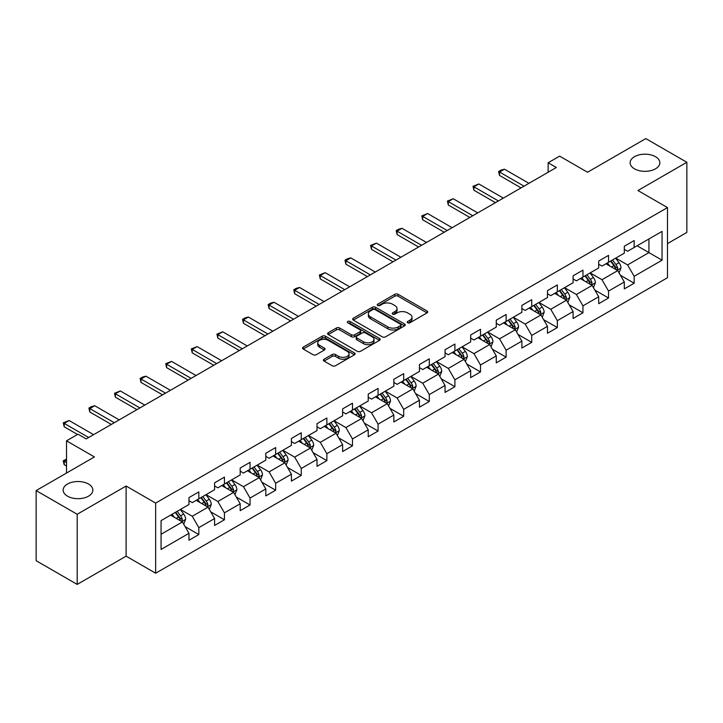 <?xml version="1.0" encoding="UTF-8"?>
<svg xmlns="http://www.w3.org/2000/svg" width="723" height="723" viewBox="0 0 723 723"><rect width="100%" height="100%" fill="white"/><g stroke="black" fill="none" stroke-linecap="round" stroke-linejoin="round"><path stroke-width="1.08" d="M407.673 322.765A1.591 0.922 0 0 0 409.932 322.765L427.049 312.878A2.277 1.319 0 0 0 427.718 311.947A2.277 1.319 0 0 0 427.049 311.017L398.048 294.279A2.277 1.319 0 0 0 394.821 294.279L377.704 304.157A1.591 0.922 0 0 0 377.234 304.808A1.591 0.922 0 0 0 377.704 305.458A1.591 0.922 0 0 0 379.964 305.458L382.178 304.184A7.293 4.211 0 0 1 392.49 304.184L394.903 305.576A7.293 4.211 0 0 1 397.035 308.558A7.293 4.211 0 0 1 394.903 311.532L392.688 312.815A1.591 0.922 0 0 0 392.218 313.466A1.591 0.922 0 0 0 392.688 314.116A1.591 0.922 0 0 0 394.948 314.116L397.162 312.833A7.293 4.211 0 0 1 407.474 312.833L409.887 314.234A7.293 4.211 0 0 1 412.029 317.207A7.293 4.211 0 0 1 409.887 320.181L407.673 321.464A1.591 0.922 0 0 0 407.203 322.115A1.591 0.922 0 0 0 407.673 322.765L407.673 321.464M88.513 484.039A14.858 8.577 0 0 0 72.327 482.178A14.858 8.577 0 0 0 63.154 490.104A14.858 8.577 0 0 0 67.501 496.168A14.858 8.577 0 0 0 83.696 498.03A14.858 8.577 0 0 0 92.869 490.104A14.858 8.577 0 0 0 88.513 484.039M655.499 156.692A14.858 8.577 0 0 0 639.304 154.839A14.858 8.577 0 0 0 630.131 162.765A14.858 8.577 0 0 0 634.487 168.83A14.858 8.577 0 0 0 650.673 170.682A14.858 8.577 0 0 0 659.846 162.765A14.858 8.577 0 0 0 655.499 156.692M324.085 359.204A2.277 1.319 0 0 0 323.425 360.135A2.277 1.319 0 0 0 324.085 361.066L332.228 365.766A2.277 1.319 0 0 0 335.445 365.766L354.46 354.785A2.277 1.319 0 0 0 355.129 353.863A2.277 1.319 0 0 0 354.46 352.932L325.458 336.186A2.277 1.319 0 0 0 322.232 336.186L303.226 347.157A2.277 1.319 0 0 0 302.557 348.088A2.277 1.319 0 0 0 303.226 349.019L313.05 354.695A2.277 1.319 0 0 0 316.276 354.695L324.41 349.995A2.277 1.319 0 0 0 325.079 349.064A2.277 1.319 0 0 0 324.41 348.134L319.539 345.323A6.091 3.516 0 0 1 317.749 342.838A6.091 3.516 0 0 1 321.518 339.584A6.091 3.516 0 0 1 328.161 340.343L347.248 351.369A6.091 3.516 0 0 1 349.037 353.863A6.091 3.516 0 0 1 345.269 357.108A6.091 3.516 0 0 1 338.626 356.349L335.445 354.514A2.277 1.319 0 0 0 332.228 354.514L324.085 359.204L324.085 361.066M667.483 243.606L686.85 232.417L686.85 162.286L645.811 138.59L587.537 172.237L559.629 156.132L548.142 162.765L556.349 167.501L86.218 438.924L78.012 434.189L66.516 440.822L66.516 473.05M77.189 514.27L77.189 584.41L126.109 556.159L126.109 486.028L77.189 514.27L36.15 490.583L94.424 456.936L66.516 440.822M126.109 486.028L155.653 503.091L667.483 207.591L667.483 277.722L155.653 573.222L155.653 503.091M686.85 162.286L637.93 190.529L667.483 207.591M382.331 336.837A2.277 1.319 0 0 0 385.558 336.837L404.573 325.856A2.277 1.319 0 0 0 405.242 324.925A2.277 1.319 0 0 0 404.573 323.994L375.571 307.257A2.277 1.319 0 0 0 372.345 307.257L353.33 318.228A2.277 1.319 0 0 0 352.661 319.159A2.277 1.319 0 0 0 353.33 320.09L382.331 336.837M348.414 323.109A1.591 0.922 0 0 1 350.031 323.335L350.031 321.437L379.512 338.463A2.277 1.319 0 0 1 380.181 339.394A2.277 1.319 0 0 1 379.512 340.325L360.506 351.297A2.277 1.319 0 0 1 357.279 351.297L328.278 334.559L336.412 329.896L336.412 327.998L328.278 332.697A2.277 1.319 0 0 0 327.609 333.628A2.277 1.319 0 0 0 328.278 334.559L328.278 332.697M336.412 329.896A2.277 1.319 0 0 1 339.638 329.896L339.638 327.998A2.277 1.319 0 0 0 336.412 327.998M339.638 327.998L351.396 334.785A2.277 1.319 0 0 0 354.622 334.785L360.018 331.676A2.277 1.319 0 0 0 360.687 330.745A2.277 1.319 0 0 0 360.018 329.815L347.772 322.738A1.591 0.922 0 0 1 347.311 322.087A1.591 0.922 0 0 1 348.287 321.238A1.591 0.922 0 0 1 350.031 321.437M77.189 584.41L36.15 560.714L36.15 490.583M185.115 526.642L198.825 534.559L198.825 527.636L214.586 518.536L214.586 525.458L224.437 519.774L224.437 512.851L240.19 503.75L240.19 510.673L250.041 504.988L250.041 498.066L265.802 488.965L265.802 495.888L275.653 490.203L275.653 483.28L291.405 474.189L291.405 481.102L301.256 475.418L301.256 468.495L317.017 459.403L317.017 466.317L326.868 460.632L326.868 453.71L342.621 444.618L342.621 451.532L352.472 445.847L352.472 438.933L368.233 429.833L368.233 436.746L378.084 431.062L378.084 424.148L393.836 415.047L393.836 421.961L403.687 416.276L403.687 409.363L419.448 400.262L419.448 407.185L429.299 401.491L429.299 394.577L445.052 385.476L445.052 392.399L454.903 386.706L454.903 379.792L470.664 370.691L470.664 377.614L480.515 371.929L480.515 365.007L496.267 355.906L496.267 362.829L506.118 357.144L506.118 350.221L521.879 341.12L521.879 348.043L531.73 342.359L531.73 335.436L547.483 326.344L547.483 333.258L557.334 327.573L557.334 320.651L573.095 311.559L573.095 318.472L582.946 312.788L582.946 305.865L598.698 296.773L598.698 303.687L608.549 298.003L608.549 291.08L624.311 281.988L624.311 288.902L634.161 283.217L634.161 276.303L662.06 260.19L662.06 231.378L648.929 238.961L648.929 252.607L662.06 260.19M198.825 534.559L188.974 540.244L188.974 533.321L161.066 549.435L161.066 520.623L188.974 504.509L188.974 497.596L198.825 491.911L198.825 498.825L214.586 489.724L214.586 482.81L224.437 477.126L224.437 484.039L240.19 474.939L240.19 468.025L250.041 462.34L250.041 469.254L265.802 460.162L265.802 453.24L275.653 447.555L275.653 454.469L291.405 445.377L291.405 438.454L301.256 432.77L301.256 439.683L317.017 430.592L317.017 423.669L326.868 417.984L326.868 424.907L342.621 415.806L342.621 408.884L352.472 403.199L352.472 410.122L368.233 401.021L368.233 394.098L378.084 388.414L378.084 395.336L393.836 386.236L393.836 379.313L403.687 373.628L403.687 380.551L419.448 371.45L419.448 364.537L429.299 358.843L429.299 365.766L445.052 356.665L445.052 349.751L454.903 344.058L454.903 350.98L470.664 341.88L470.664 334.966L480.515 329.281L480.515 336.195L496.267 327.094L496.267 320.181L506.118 314.496L506.118 321.41L521.879 312.309L521.879 305.395L531.73 299.711L531.73 306.624L547.483 297.533L547.483 290.61L557.334 284.925L557.334 291.839L573.095 282.747L573.095 275.825L582.946 270.14L582.946 277.054L598.698 267.962L598.698 261.039L608.549 255.355L608.549 262.277L624.311 253.177L624.311 246.254L634.161 240.569L634.161 247.492L662.06 231.378M196.195 500.343L208.016 507.166L192.255 516.267L180.443 509.444M188.974 500.723L192.255 502.621L198.825 498.825M192.255 516.267L198.825 527.636M208.016 507.166L214.586 518.536M221.807 485.558L233.628 492.381L217.867 501.482L206.046 494.659M214.586 485.937L217.867 487.835L224.437 484.039M217.867 501.482L224.437 512.851M233.628 492.381L240.19 503.75M247.411 470.772L259.232 477.596L243.47 486.696L231.658 479.873M240.19 471.152L243.47 473.05L250.041 469.254M243.47 486.696L250.041 498.066M259.232 477.596L265.802 488.965M273.023 455.987L284.844 462.81L269.083 471.911L257.261 465.088M265.802 456.367L269.083 458.265L275.653 454.469M269.083 471.911L275.653 483.28M284.844 462.81L291.405 474.189M298.626 441.202L310.447 448.025L294.686 457.126L282.874 450.302M291.405 441.581L294.686 443.479L301.256 439.683M294.686 457.126L301.256 468.495M310.447 448.025L317.017 459.403M324.238 426.416L336.059 433.24L320.298 442.34L308.477 435.517M317.017 426.796L320.298 428.694L326.868 424.907M320.298 442.34L326.868 453.71M336.059 433.24L342.621 444.618M349.842 411.631L361.663 418.454L345.901 427.555L334.089 420.732M342.621 412.011L345.901 413.908L352.472 410.122M345.901 427.555L352.472 438.933M361.663 418.454L368.233 429.833M375.454 396.846L387.275 403.678L371.514 412.77L359.692 405.946M368.233 397.225L371.514 399.123L378.084 395.336M371.514 412.77L378.084 424.148M387.275 403.678L393.836 415.047M401.057 382.069L412.878 388.893L397.117 397.984L385.305 391.161M393.836 382.449L397.117 384.338L403.687 380.551M397.117 397.984L403.687 409.363M412.878 388.893L419.448 400.262M426.669 367.284L438.49 374.107L422.729 383.199L410.908 376.376M419.448 367.664L422.729 369.552L429.299 365.766M422.729 383.199L429.299 394.577M438.49 374.107L445.052 385.476M452.273 352.499L464.094 359.322L448.332 368.423L436.52 361.59M445.052 352.878L448.332 354.767L454.903 350.98M448.332 368.423L454.903 379.792M464.094 359.322L470.664 370.691M477.885 337.713L489.706 344.537L473.945 353.637L462.124 346.814M470.664 338.093L473.945 339.991L480.515 336.195M473.945 353.637L480.515 365.007M489.706 344.537L496.267 355.906M503.488 322.928L515.309 329.751L499.548 338.852L487.736 332.029M496.267 323.308L499.548 325.205L506.118 321.41M499.548 338.852L506.118 350.221M515.309 329.751L521.879 341.12M529.1 308.143L540.921 314.966L525.16 324.067L513.339 317.243M521.879 308.522L525.16 310.42L531.73 306.624M525.16 324.067L531.73 335.436M540.921 314.966L547.483 326.344M554.704 293.357L566.525 300.181L550.763 309.281L538.951 302.458M547.483 293.737L550.763 295.635L557.334 291.839M550.763 309.281L557.334 320.651M566.525 300.181L573.095 311.559M580.316 278.572L592.137 285.395L576.376 294.496L564.555 287.673M573.095 278.951L576.376 280.849L582.946 277.054M576.376 294.496L582.946 305.865M592.137 285.395L598.698 296.773M605.919 263.787L617.74 270.61L601.979 279.711L590.167 272.887M598.698 264.166L601.979 266.064L608.549 262.277M601.979 279.711L608.549 291.08M617.74 270.61L624.311 281.988M637.108 245.784L648.929 252.607L627.591 264.925L615.77 258.102M624.311 249.381L627.591 251.279L634.161 247.492M627.591 264.925L634.161 276.303M126.109 556.159L155.653 573.222M548.142 162.765L548.142 172.237M161.066 534.27L182.413 521.952L170.592 515.128M182.413 521.952L188.974 533.321M620.451 275.3L634.161 283.217M594.839 290.086L608.549 298.003M569.236 304.871L582.946 312.788M543.624 319.656L557.334 327.573M518.02 334.442L531.73 342.359M492.408 349.227L506.118 357.144M466.805 364.012L480.515 371.929M441.193 378.798L454.903 386.706M415.589 393.583L429.299 401.491M389.977 408.368L403.687 416.276M364.374 423.154L378.084 431.062M338.762 437.93L352.472 445.847M313.158 452.715L326.868 460.632M287.546 467.501L301.256 475.418M261.943 482.286L275.653 490.203M236.331 497.072L250.041 504.988M210.727 511.857L224.437 519.774M408.314 322.991L409.887 322.078A7.293 4.211 0 0 0 412.029 319.105L412.029 317.207M397.035 308.558L397.035 310.447A7.293 4.211 0 0 1 394.903 313.43L393.33 314.342M427.022 312.896L398.048 296.168A2.277 1.319 0 0 0 394.821 296.168L378.337 305.684M404.537 325.874L375.571 309.146A2.277 1.319 0 0 0 372.345 309.146L353.366 320.108M400.542 325.576A1.591 0.922 0 0 0 401.012 324.925A1.591 0.922 0 0 0 400.542 324.275L375.083 309.58A1.591 0.922 0 0 0 372.833 309.58L370.492 310.926A7.293 4.211 0 0 0 368.359 313.909A7.293 4.211 0 0 0 370.492 316.882L387.899 326.932A7.293 4.211 0 0 0 398.21 326.932L400.542 325.576L400.542 327.474A1.591 0.922 0 0 0 401.012 326.823L401.012 324.925M368.359 313.909L368.359 315.797A7.293 4.211 0 0 0 370.492 318.78L370.492 316.882M400.542 327.474L398.21 328.82A7.293 4.211 0 0 1 387.899 328.82L370.492 318.78M339.638 329.896L351.396 336.683A2.277 1.319 0 0 0 354.622 336.683L360.018 333.565A2.277 1.319 0 0 0 360.687 332.634L360.687 330.745M350.031 323.335L379.485 340.343M363.606 341.834A6.091 3.516 0 0 0 370.248 342.603A6.091 3.516 0 0 0 374.008 339.349A6.091 3.516 0 0 0 372.228 336.855L365.495 332.978A2.277 1.319 0 0 0 362.277 332.978L356.882 336.087A2.277 1.319 0 0 0 356.213 337.017A2.277 1.319 0 0 0 356.882 337.948L363.606 341.834L363.606 343.732A6.091 3.516 0 0 0 370.248 344.491A6.091 3.516 0 0 0 374.008 341.238L374.008 339.349M356.213 337.017L356.213 338.915A2.277 1.319 0 0 0 356.882 339.846L356.882 337.948M363.606 343.732L356.882 339.846M349.037 353.863L349.037 355.752A6.091 3.516 0 0 1 345.269 359.006A6.091 3.516 0 0 1 338.626 358.247L335.445 356.403A2.277 1.319 0 0 0 332.228 356.403L324.121 361.084M317.749 342.838L317.749 344.726A6.091 3.516 0 0 0 319.539 347.221L319.539 345.323M324.383 350.013L319.539 347.221M354.433 354.803L325.458 338.084A2.277 1.319 0 0 0 322.232 338.084L303.253 349.037M619.042 272.86L620.994 267.944A6.155 3.552 -120 0 0 619.033 262.702L615.644 258.183M609.733 265.992L607.428 262.919M616.791 270.068L617.668 268.206A6.155 3.552 -120 0 0 615.906 264.501L612.526 259.982M610.98 260.867L614.74 265.883A3.136 1.808 60 0 1 615.309 266.841L617.668 268.206M610.555 261.12L613.935 265.639A6.155 3.552 60 0 1 615.698 269.336M524.012 186.173L499.521 172.029L499.521 175.445L498.617 171.514L501.075 170.086L504.446 169.191L528.938 183.326M521.057 187.881L499.521 175.445M504.446 169.191L499.521 172.029L498.617 171.514M593.429 287.646L595.381 282.729A6.155 3.552 -120 0 0 593.42 277.487L590.031 272.96M584.13 280.777L581.825 277.704M591.179 284.844L592.065 282.991A6.155 3.552 -120 0 0 590.302 279.286L586.913 274.767M585.368 275.653L589.128 280.669A3.136 1.808 60 0 1 589.697 281.627L592.065 282.991M584.943 275.906L588.332 280.425A6.155 3.552 60 0 1 590.095 284.121M567.826 302.431L569.778 297.505A6.155 3.552 -120 0 0 567.817 292.273L564.428 287.745M558.518 295.562L556.213 292.49M565.576 299.629L566.452 297.768A6.155 3.552 -120 0 0 564.69 294.071L561.31 289.552M559.765 290.438L563.524 295.454A3.136 1.808 60 0 1 564.094 296.412L566.452 297.768M559.34 290.682L562.72 295.21A6.155 3.552 60 0 1 564.482 298.906M498.4 200.958L473.908 186.814L473.908 190.23L473.005 186.29L478.834 183.967L503.325 198.111M495.445 202.657L473.908 190.23M478.834 183.967L473.908 186.814L473.005 186.29M472.797 215.743L448.305 201.6L448.305 205.016L447.401 201.075L453.231 198.753L477.722 212.896M469.842 217.442L448.305 205.016M453.231 198.753L448.305 201.6L447.401 201.075M542.214 317.216L544.166 312.291A6.155 3.552 -120 0 0 542.205 307.058L538.816 302.53M532.914 310.348L530.61 307.275M539.964 314.415L540.849 312.553A6.155 3.552 -120 0 0 539.087 308.857L535.698 304.338M534.152 305.223L537.912 310.239A3.136 1.808 60 0 1 538.481 311.188L540.849 312.553M533.728 305.468L537.117 309.995A6.155 3.552 60 0 1 538.879 313.692M516.611 332.002L518.563 327.076A6.155 3.552 -120 0 0 516.602 321.843L513.213 317.316M507.302 325.124L504.997 322.051M514.36 329.2L515.237 327.338A6.155 3.552 -120 0 0 513.475 323.642L510.095 319.114M508.549 320.009L512.309 325.025A3.136 1.808 60 0 1 512.878 325.974L515.237 327.338M508.124 320.253L511.504 324.781A6.155 3.552 60 0 1 513.267 328.477M490.998 346.778L492.95 341.862A6.155 3.552 -120 0 0 490.989 336.629L487.6 332.101M481.699 339.909L479.394 336.837M488.748 343.985L489.634 342.124A6.155 3.552 -120 0 0 487.871 338.427L484.482 333.899M482.937 334.794L486.696 339.81A3.136 1.808 60 0 1 487.266 340.759L489.634 342.124M482.512 335.038L485.901 339.566A6.155 3.552 60 0 1 487.664 343.262M447.185 230.52L422.693 216.385L422.693 219.792L421.789 215.861L427.618 213.538L452.11 227.682M444.229 232.228L422.693 219.792M427.618 213.538L422.693 216.385L421.789 215.861M421.581 245.305L397.09 231.17L397.09 234.577L396.186 230.646L398.644 229.227L402.015 228.323L426.507 242.467M418.626 247.013L397.09 234.577M402.015 228.323L397.09 231.17L396.186 230.646M395.969 260.09L371.477 245.956L371.477 249.363L370.574 245.431L376.403 243.109L400.894 257.252M393.014 261.798L371.477 249.363M376.403 243.109L371.477 245.956L370.574 245.431M370.366 274.876L345.874 260.741L345.874 264.148L344.97 260.217L347.429 258.798L350.8 257.894L375.291 272.038M367.411 276.584L345.874 264.148M350.8 257.894L345.874 260.741L344.97 260.217M344.754 289.661L320.262 275.526L320.262 278.933L319.358 275.002L325.187 272.679L349.679 286.823M341.798 291.369L320.262 278.933M325.187 272.679L320.262 275.526L319.358 275.002M319.15 304.446L294.659 290.303L294.659 293.719L293.755 289.787L296.213 288.36L299.584 287.465L324.076 301.599M316.195 306.154L294.659 293.719M299.584 287.465L294.659 290.303L293.755 289.787M293.538 319.232L269.046 305.088L269.046 308.504L268.143 304.573L270.61 303.145L273.972 302.25L298.463 316.385M290.583 320.94L269.046 308.504M273.972 302.25L269.046 305.088L268.143 304.573M267.935 334.017L243.443 319.873L243.443 323.289L242.539 319.358L244.998 317.93L248.369 317.036L272.86 331.17M264.98 335.725L243.443 323.289M248.369 317.036L243.443 319.873L242.539 319.358M242.322 348.802L217.831 334.659L217.831 338.075L216.927 334.134L222.756 331.821L247.248 345.956M239.367 350.51L217.831 338.075M222.756 331.821L217.831 334.659L216.927 334.134M216.719 363.588L192.228 349.444L192.228 352.86L191.324 348.92L197.153 346.597L221.645 360.741M213.764 365.287L192.228 352.86M197.153 346.597L192.228 349.444L191.324 348.92M191.107 378.373L166.615 364.229L166.615 367.646L165.712 363.705L171.541 361.383L196.032 375.526M188.152 380.072L166.615 367.646M171.541 361.383L166.615 364.229L165.712 363.705M165.504 393.149L141.012 379.015L141.012 382.422L140.108 378.491L142.567 377.072L145.938 376.168L170.429 390.312M162.548 394.857L141.012 382.422M145.938 376.168L141.012 379.015L140.108 378.491M139.891 407.935L115.4 393.8L115.4 397.207L114.496 393.276L120.325 390.953L144.817 405.097M136.936 409.643L115.4 397.207M120.325 390.953L115.4 393.8L114.496 393.276M114.288 422.72L89.797 408.585L89.797 411.993L88.893 408.061L91.351 406.642L94.722 405.739L119.214 419.882M111.333 424.428L89.797 411.993M94.722 405.739L89.797 408.585L88.893 408.061M465.395 361.563L467.347 356.647A6.155 3.552 -120 0 0 465.386 351.405L461.997 346.886M456.086 354.695L453.782 351.622M463.145 358.771L464.021 356.909A6.155 3.552 -120 0 0 462.259 353.213L458.879 348.685M457.334 349.58L461.093 354.595A3.136 1.808 60 0 1 461.663 355.544L464.021 356.909M456.909 349.824L460.289 354.351A6.155 3.552 60 0 1 462.051 358.048M439.783 376.349L441.735 371.432A6.155 3.552 -120 0 0 439.774 366.19L436.385 361.672M430.483 369.48L428.179 366.407M437.532 373.556L438.418 371.694A6.155 3.552 -120 0 0 436.656 367.998L433.267 363.47M431.721 364.365L435.481 369.381A3.136 1.808 60 0 1 436.05 370.33L438.418 371.694M431.297 364.609L434.686 369.128A6.155 3.552 60 0 1 436.448 372.833M414.18 391.134L416.132 386.218A6.155 3.552 -120 0 0 414.171 380.976L410.781 376.457M404.871 384.265L402.566 381.193M411.929 388.341L412.806 386.48A6.155 3.552 -120 0 0 411.044 382.774L407.664 378.256M406.118 379.141L409.878 384.166A3.136 1.808 60 0 1 410.447 385.115L412.806 386.48M405.693 379.394L409.073 383.913A6.155 3.552 60 0 1 410.836 387.618M388.567 405.919L390.519 401.003A6.155 3.552 -120 0 0 388.558 395.761L385.169 391.242M379.268 399.051L376.963 395.978M386.317 403.127L387.203 401.265A6.155 3.552 -120 0 0 385.44 397.56L382.051 393.041M380.506 393.927L384.265 398.951A3.136 1.808 60 0 1 384.835 399.9L387.203 401.265M380.081 394.18L383.47 398.698A6.155 3.552 60 0 1 385.232 402.404M362.964 420.705L364.916 415.788A6.155 3.552 -120 0 0 362.946 410.547L359.566 406.028M353.655 413.836L351.351 410.763M360.714 417.912L361.59 416.05A6.155 3.552 -120 0 0 359.828 412.345L356.448 407.826M354.903 408.712L358.662 413.728A3.136 1.808 60 0 1 359.232 414.686L361.59 416.05M354.478 408.965L357.858 413.484A6.155 3.552 60 0 1 359.62 417.189M337.352 435.49L339.304 430.574A6.155 3.552 -120 0 0 337.343 425.332L333.954 420.813M328.052 428.622L325.748 425.549M335.101 432.697L335.987 430.836A6.155 3.552 -120 0 0 334.225 427.13L330.836 422.612M329.29 423.497L333.05 428.513A3.136 1.808 60 0 1 333.619 429.471L335.987 430.836M328.866 423.75L332.255 428.269A6.155 3.552 60 0 1 334.017 431.965M311.749 450.275L313.701 445.359A6.155 3.552 -120 0 0 311.73 440.117L308.35 435.589M302.44 443.407L300.135 440.334M309.498 447.474L310.375 445.621A6.155 3.552 -120 0 0 308.613 441.916L305.223 437.397M303.687 438.283L307.447 443.298A3.136 1.808 60 0 1 308.016 444.256L310.375 445.621M303.262 438.536L306.642 443.054A6.155 3.552 60 0 1 308.405 446.751M286.136 465.061L288.088 460.135A6.155 3.552 -120 0 0 286.127 454.903L282.738 450.375M276.837 458.192L274.532 455.119M283.886 462.259L284.772 460.397A6.155 3.552 -120 0 0 283.009 456.701L279.62 452.182M278.075 453.068L281.834 458.084A3.136 1.808 60 0 1 282.404 459.042L284.772 460.397M277.65 453.312L281.039 457.84A6.155 3.552 60 0 1 282.801 461.536M260.533 479.846L262.485 474.921A6.155 3.552 -120 0 0 260.515 469.688L257.135 465.16M251.224 472.978L248.92 469.905M258.283 477.044L259.159 475.183A6.155 3.552 -120 0 0 257.397 471.486L254.008 466.959M252.472 467.853L256.231 472.869A3.136 1.808 60 0 1 256.801 473.818L259.159 475.183M252.047 468.097L255.427 472.625A6.155 3.552 60 0 1 257.189 476.321M234.921 494.631L236.873 489.706A6.155 3.552 -120 0 0 234.912 484.473L231.523 479.945M225.621 487.754L223.317 484.681M232.67 491.83L233.556 489.968A6.155 3.552 -120 0 0 231.794 486.272L228.405 481.744M226.859 482.639L230.619 487.654A3.136 1.808 60 0 1 231.188 488.603L233.556 489.968M226.435 482.883L229.824 487.41A6.155 3.552 60 0 1 231.586 491.107M209.318 509.408L211.27 504.491A6.155 3.552 -120 0 0 209.299 499.25L205.919 494.731M200.009 502.539L197.704 499.466M207.067 506.615L207.944 504.753A6.155 3.552 -120 0 0 206.182 501.057L202.792 496.529M201.256 497.424L205.016 502.44A3.136 1.808 60 0 1 205.585 503.389L207.944 504.753M200.831 497.668L204.211 502.196A6.155 3.552 60 0 1 205.974 505.892M183.705 524.193L185.657 519.277A6.155 3.552 -120 0 0 183.696 514.035L180.307 509.516M174.406 517.325L172.101 514.252M181.455 521.4L182.341 519.539A6.155 3.552 -120 0 0 180.578 515.842L177.189 511.315M175.644 512.209L179.403 517.225A3.136 1.808 60 0 1 179.973 518.174L182.341 519.539M175.219 512.453L178.608 516.972A6.155 3.552 60 0 1 180.37 520.677M66.516 459.927L64.184 461.274L66.516 462.621M64.184 464.69L63.281 461.328L63.281 460.759L64.184 461.274L64.184 464.69L66.516 466.037M63.281 460.759L66.516 459.123M88.676 437.505L64.184 423.371L64.184 426.778L63.281 422.847L69.11 420.524L93.601 434.668M77.515 434.478L64.184 426.778M69.11 420.524L64.184 423.371L63.281 422.847M409.887 322.078L409.887 320.181M392.688 314.116L392.688 312.815M394.903 313.43L394.903 311.532M377.704 305.458L377.704 304.157M394.821 296.168L394.821 294.279M398.048 296.168L398.048 294.279M427.049 312.878L427.049 311.017M353.33 320.09L353.33 318.228M372.345 309.146L372.345 307.257M375.571 309.146L375.571 307.257M404.573 325.856L404.573 323.994M387.899 328.82L387.899 326.932M398.21 328.82L398.21 326.932M351.396 336.683L351.396 334.785M354.622 336.683L354.622 334.785M360.018 333.565L360.018 331.676M379.512 340.325L379.512 338.463M332.228 356.403L332.228 354.514M335.445 356.403L335.445 354.514M338.626 358.247L338.626 356.349M324.41 349.995L324.41 348.134M303.226 349.019L303.226 347.157M322.232 338.084L322.232 336.186M325.458 338.084L325.458 336.186M354.46 354.785L354.46 352.932M617.135 270.266L620.949 268.061M615.906 264.501L619.033 262.702M611.531 267.031L613.935 265.639M591.522 285.043L595.345 282.847M590.302 279.286L593.42 277.487M585.928 281.816L588.332 280.425M565.919 299.828L569.733 297.632M564.69 294.071L567.817 292.273M560.316 296.602L562.72 295.21M540.307 314.613L544.13 312.408M539.087 308.857L542.205 307.058M534.713 311.378L537.117 309.995M514.704 329.399L518.518 327.194M513.475 323.642L516.602 321.843M509.1 326.163L511.504 324.781M489.091 344.184L492.914 341.979M487.871 338.427L490.989 336.629M483.497 340.949L485.901 339.566M463.488 358.97L467.302 356.764M462.259 353.213L465.386 351.405M457.885 355.734L460.289 354.351M437.876 373.755L441.699 371.55M436.656 367.998L439.774 366.19M432.282 370.519L434.686 369.128M412.273 388.54L416.087 386.335M411.044 382.774L414.171 380.976M406.669 385.305L409.073 383.913M386.66 403.326L390.483 401.12M385.44 397.56L388.558 395.761M381.066 400.09L383.47 398.698M361.057 418.111L364.871 415.906M359.828 412.345L362.946 410.547M355.454 414.875L357.858 413.484M335.445 432.896L339.268 430.691M334.225 427.13L337.343 425.332M329.851 429.661L332.255 428.269M309.842 447.673L313.655 445.476M308.613 441.916L311.73 440.117M304.238 444.446L306.642 443.054M284.229 462.458L288.052 460.262M283.009 456.701L286.127 454.903M278.635 459.232L281.039 457.84M258.626 477.243L262.44 475.038M257.397 471.486L260.515 469.688M253.023 474.008L255.427 472.625M233.014 492.029L236.837 489.823M231.794 486.272L234.912 484.473M227.42 488.793L229.824 487.41M207.411 506.814L211.224 504.609M206.182 501.057L209.299 499.25M201.807 503.579L204.211 502.196M181.798 521.599L185.621 519.394M180.578 515.842L183.696 514.035M176.204 518.364L178.608 516.972"/></g></svg>
